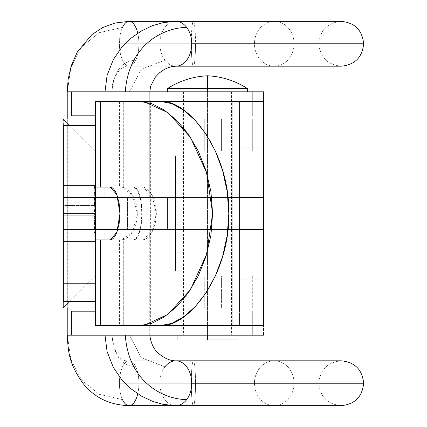 <?xml version="1.0" encoding="UTF-8"?>
<svg xmlns="http://www.w3.org/2000/svg" width="427" height="427" viewBox="0 0 427 427"><rect width="100%" height="100%" fill="white"/><g stroke="black" fill="none" stroke-linecap="round" stroke-linejoin="round"><path stroke-width="0.32" stroke-dasharray="2.13 1.6" d="M95.392 197.829L93.791 197.829L95.392 197.829L95.392 201.683L95.392 186.567L95.392 203.935L95.392 197.834L93.791 197.829L93.791 187.277L95.392 187.277L95.392 197.829M63.367 213.5L63.367 185.478L63.367 213.5L95.392 213.5L63.367 213.5L63.367 185.478L63.367 213.5L95.392 213.5L95.392 185.478L95.392 213.5L63.367 213.5L63.367 241.522L63.367 185.478L63.367 241.522L63.367 185.478L63.367 213.5L95.392 213.5L95.392 185.478L95.392 241.522L95.392 185.478L95.392 241.522L95.392 213.5L63.367 213.5L63.367 241.522L63.367 213.5L95.392 213.5L95.392 241.522L95.392 213.5L63.367 213.5L63.367 241.522L63.367 213.5M127.417 197.487L207.479 197.487L207.479 229.512L127.417 229.512L127.417 197.487L207.479 197.487L127.417 197.487L127.417 229.512L207.479 229.512L128.185 229.512L207.479 229.512L207.479 197.487L127.417 197.487M233.099 119.026L181.859 119.026L181.859 151.051L233.099 151.051L233.099 119.026L232.608 119.026L233.099 119.026L233.099 151.051L181.859 151.051L233.099 151.051L181.859 151.051L181.859 119.026L233.099 119.026M233.099 275.949L181.859 275.949L181.859 307.974L233.099 307.974L233.099 275.949L181.859 275.949L233.099 275.949L233.099 307.974L181.859 307.974L232.608 307.974L181.859 307.974L181.859 275.949L233.099 275.949M204.277 151.051L204.277 119.026L252.314 119.026L252.314 151.051L95.392 151.083L95.392 125.431L63.367 125.431L63.367 151.083L63.367 125.431L95.392 125.431L95.392 275.917L95.392 151.083L63.367 151.083L221.389 151.051L221.389 119.026L95.424 119.026L221.389 119.026L221.389 151.051L95.424 151.051L252.314 151.051L221.389 151.051L252.314 151.051L252.314 119.026L204.277 119.026L204.277 151.051M95.392 301.542L95.392 197.455L95.392 301.569L95.392 275.917L204.277 275.949L204.277 307.974L63.367 307.974L63.367 119.026L204.277 119.026L63.367 119.026L63.367 307.974L63.367 275.917L63.367 307.974L204.277 307.974L204.277 275.949L95.424 275.949L221.389 275.949L63.367 275.917L63.367 301.569L63.367 275.917L95.392 275.917L63.367 275.917L95.392 275.917L95.392 301.569L63.367 301.569L95.392 301.569L95.392 205.494L63.367 205.494L63.367 301.569L95.392 301.569L63.367 301.569L63.367 197.487L95.392 197.487L63.367 197.455L95.392 197.455L63.367 197.455L95.392 197.455L63.367 197.455L63.367 229.512L63.367 197.455L63.367 205.494L95.392 205.494L95.392 197.487L95.392 301.638M95.392 227.057L95.392 221.303L95.392 227.057L95.392 226.385L93.791 226.385L93.791 227.057L95.392 227.057L95.392 221.303L95.392 226.385L93.791 226.385L93.791 221.303L95.392 221.303L93.791 221.303L95.392 221.303L93.791 221.303L93.791 227.057L95.392 227.057M95.392 200.615L95.392 205.697L95.392 199.943L93.791 199.943L93.791 200.615L95.392 200.615L93.791 200.615L93.791 205.697L95.392 205.697L95.392 200.615M95.392 202.942L93.791 202.926L93.791 204.517L95.392 204.517L95.392 202.926L93.791 202.841L95.392 202.926M95.392 227.484L95.392 232.651L95.392 227.484L93.791 227.484L93.791 226.129L95.392 226.129L95.392 227.484L95.392 226.129L93.791 226.129L95.392 226.129L93.791 226.129L93.791 227.484L95.392 227.484L93.791 227.484L95.392 227.484L93.791 227.484L93.791 232.368L95.392 232.368L95.392 227.484L95.392 232.651L95.392 232.368L93.791 232.368L93.791 232.651L95.392 232.651L93.791 232.651L95.392 232.651L93.791 232.651L93.791 231.29L95.392 231.29L93.791 231.29L95.392 231.29L93.791 231.29L93.791 228.466L95.392 228.466L93.791 228.466L93.791 227.708L95.392 227.708L93.791 227.484L95.392 227.484M95.392 219.772L95.392 218.416L95.392 219.772L95.392 218.416L95.392 219.772L93.791 219.772L93.791 218.416L95.392 218.416L95.392 219.772L95.392 218.416L93.791 218.416L95.392 218.416L93.791 218.416L93.791 219.772L95.392 219.772L93.791 219.772L95.392 219.772L93.791 219.772L93.791 218.416L93.791 219.772L93.791 218.416L95.392 218.416L95.392 219.772L95.392 218.416L93.791 218.416L95.392 218.416L93.791 218.416L93.791 219.772L95.392 219.772M95.392 206.908L95.392 216.398L95.392 206.908L93.791 206.908L93.791 205.547L95.392 205.547L95.392 216.398L95.392 205.547L93.791 205.547L95.392 205.547L93.791 205.547L93.791 206.764L95.392 206.764L93.791 206.764L95.392 206.764L93.791 206.764L93.791 207.762L95.392 207.762L93.791 207.762L93.791 210.65L95.392 210.65L93.791 210.65L93.791 211.45L95.392 211.45L93.791 211.45L93.791 215.758L95.392 215.758L93.791 215.758L93.791 216.398L95.392 216.398L93.791 216.398L95.392 216.398L93.791 216.398L93.791 215.048L95.392 215.048L93.791 215.048L95.392 215.048L93.791 215.048L95.392 214.914L93.791 214.914L93.791 214.434L95.392 214.434L93.791 214.434L93.791 211.659L95.392 211.659L93.791 211.659L95.392 211.659L93.791 211.659L93.791 210.308L95.392 210.308L93.791 210.308L95.392 210.308L93.791 210.308L93.791 209.972L95.392 209.972L93.791 209.972L93.791 206.908L95.392 206.908M95.392 223.438L95.392 221.095L95.392 224.997L95.392 223.743L93.791 223.743L93.791 224.799L95.392 224.799L93.791 224.997L95.392 224.997L93.791 224.997L93.791 222.825L95.392 222.825L93.791 222.825L93.791 222.253L95.392 222.253L93.791 222.253L95.392 222.088L93.791 222.088L95.392 222.088L93.791 222.088L93.791 221.095L95.392 221.095L95.392 222.088L95.392 221.095L93.791 221.095L95.392 221.095L93.791 221.095L93.791 222.088L95.392 222.088L93.791 222.088L95.392 222.088L93.791 222.088L93.791 223.438L95.392 223.438L93.791 223.438L95.392 223.438L93.791 223.438L93.791 224.799L95.392 224.799L95.392 223.438L95.392 224.799L93.791 224.799L95.392 224.799L93.791 224.799L93.791 223.438L95.392 223.438L93.791 223.438L95.392 223.438L93.791 223.438L93.791 223.743L95.392 223.743L95.392 223.438M95.392 195.326L95.392 186.652L95.392 195.779L93.791 195.779L95.392 195.779L93.791 195.779L93.791 192.235L95.392 192.235L93.791 192.235L95.392 192.235L93.791 192.235L93.791 192.71L95.392 192.71L93.791 192.71L93.791 193.335L95.392 193.335L93.791 193.42L95.392 193.42L93.791 193.42L93.791 192.657L95.392 192.657L93.791 192.657L93.791 188.643L95.392 188.643L93.791 188.643L93.791 187.811L95.392 187.811L93.791 187.811L93.791 188.713L95.392 188.713L93.791 188.713L93.791 189.695L95.392 189.695L93.791 189.695L95.392 189.695L93.791 189.695L93.791 186.652L95.392 186.652L93.791 186.652L95.392 186.652L93.791 186.652L93.791 187.122L95.392 187.122L93.791 187.122L93.791 187.565L95.392 187.565L93.791 187.565L93.791 191.131L95.392 191.131L93.791 191.131L95.392 191.301L93.791 191.301L93.791 194.605L95.392 194.605L93.791 194.605L93.791 195.326L95.392 195.326L93.791 195.326L93.791 195.779L95.392 195.779L95.392 195.326M63.367 301.542L63.367 197.487L95.392 197.487L63.367 197.455L95.392 197.487L63.367 197.455L95.392 197.455L63.367 197.487L63.367 240.139L95.392 240.139L63.367 240.139L63.367 301.638M69.772 125.431L95.392 151.051L69.772 125.431M252.314 307.974L95.424 307.974L221.389 307.974L221.389 275.949L252.314 275.949L204.277 275.949L252.314 275.949L221.389 275.949L221.389 307.974L252.314 307.974L204.277 307.974L252.314 307.974L252.314 275.949M95.392 275.949L69.702 301.638L95.392 275.949M167.48 229.512L167.48 197.487L63.367 197.455L63.367 229.512L263.523 229.512L167.48 229.512L167.48 197.487L167.48 229.512L227.954 229.512L63.367 229.512L63.367 197.455L263.523 197.487L263.523 229.512L263.523 197.487L117.809 197.487L167.48 197.487L167.48 229.512M95.392 229.512L63.367 229.512L95.392 229.512M227.954 197.487L167.48 197.487L227.954 197.487M95.392 213.5L95.392 241.522L95.392 213.5M93.791 205.547L93.791 216.398L93.791 205.547M93.791 218.416L93.791 219.772L93.791 218.416M93.791 224.799L93.791 221.095L93.791 224.799M93.791 226.129L93.791 232.651L93.791 226.129M95.392 188.729L95.392 190.693L93.791 190.693L93.791 188.729L95.392 188.729L93.791 188.729L93.791 192.582L95.392 192.582L95.392 188.729L95.392 192.582L93.791 192.582L93.791 190.693L95.392 190.693L95.392 192.582L95.392 188.729M93.791 195.779L93.791 186.652L93.791 195.779M93.791 188.729L93.791 192.582L93.791 186.679L95.392 186.679L95.392 187.277L93.791 187.277L93.791 197.258L95.392 197.258L95.392 186.679L93.791 186.679L93.791 198.309L95.392 198.309L95.392 200.818L93.791 200.818L93.791 201.683L95.392 201.683L95.392 232.619L93.791 232.619L93.791 220.497L93.791 221.613L95.392 221.613L95.392 222.99L93.791 222.99L93.791 224.661L95.392 224.661L95.392 217.391L95.392 220.343L93.791 220.343L93.791 206.657L95.392 206.657L95.392 209.609L95.392 203.081L93.791 203.081L93.791 205.627L95.392 205.627L93.791 205.627L95.392 205.825L93.791 205.825L93.791 208.808L95.392 208.808L93.791 208.808L93.791 209.609L95.392 209.609L93.791 209.609L93.791 206.657L95.392 206.657L93.791 206.657L95.392 206.657L95.392 220.343L93.791 220.343L95.392 220.343L93.791 220.343L93.791 217.391L95.392 217.391L93.791 217.391L93.791 218.192L95.392 218.192L93.791 218.192L93.791 221.175L95.392 221.175L93.791 221.175L95.392 221.373L93.791 221.373L93.791 224.517L95.392 224.517L93.791 224.757L95.392 224.661L95.392 222.99L93.791 222.99L93.791 221.613L95.392 221.613L95.392 220.497L95.392 222.467L93.791 222.467L95.392 222.467L95.392 232.619L93.791 232.619L95.392 232.619L93.791 232.619L93.791 231.946L95.392 231.946L93.791 231.946L93.791 201.779L95.392 201.779L93.791 201.779L95.392 201.683L93.791 201.683L95.392 201.683L95.392 200.818L93.791 200.818L93.791 199.911L95.392 199.911L93.791 199.911L93.791 199.468L95.392 199.468L93.791 199.468L93.791 198.309L95.392 198.309L95.392 197.866L93.791 197.866L93.791 201.683L95.392 201.683L95.392 197.258L93.791 197.258L93.791 201.683L95.392 201.683L95.392 204.923L95.392 204.517L93.791 204.517L93.791 204.923L93.791 188.734M93.791 204.517L93.791 232.619L93.791 204.517M95.392 205.697L93.791 205.697L95.392 205.697L93.791 205.697L93.791 199.943L95.392 199.943L95.392 205.697M95.392 199.943L93.791 199.943L95.392 199.943M93.791 199.943L93.791 205.697L93.791 199.943M93.791 226.385L93.791 221.303L93.791 226.385M95.392 197.29L95.392 202.398L93.791 202.398L93.791 197.29L95.392 197.29L93.791 197.29L93.791 198.63L95.392 198.63L95.392 197.29M95.392 199.26L95.392 198.63L93.791 198.63L93.791 199.26L95.392 199.26L93.791 199.26L93.791 202.088L95.392 202.088L95.392 199.26M95.392 202.142L93.791 202.142L93.791 200.754L95.392 200.754L95.392 202.142L93.791 202.142L95.392 202.088M95.392 198.688L95.392 200.754L93.791 200.754L93.791 198.688L95.392 198.688L93.791 198.688L93.791 197.76L95.392 197.76L93.791 197.514L93.791 198.427L95.392 198.427L95.392 197.76L95.392 198.688M95.392 197.76L93.791 197.525L93.791 202.142M95.392 199.292L95.392 198.427L93.791 198.427L93.791 199.292L95.392 199.292L93.791 199.292L93.791 203.636L95.392 203.636L95.392 199.292M95.392 202.307L95.392 203.636L93.791 203.636L93.791 202.307L95.392 202.307L93.791 202.307L93.791 199.228L95.392 199.228L95.392 202.307M95.392 198.987L93.791 198.987L93.791 199.51L95.392 199.51L95.392 198.987L93.791 198.987L95.392 199.228M95.392 200.711L95.392 199.51L93.791 199.51L93.791 200.711L95.392 200.711L93.791 200.711L93.791 202.718L95.392 202.718L95.392 200.711M95.392 203.61L95.392 202.718L93.791 202.718L93.791 203.61L95.392 203.61L93.791 203.61L95.392 203.61L93.791 203.54L93.791 202.398L95.392 202.398L95.392 203.54M93.791 203.61L93.791 198.987M93.791 202.088L93.791 203.54M93.791 199.228L93.791 197.76M172.78 21.756A22.417 15.943 -90 0 0 159.863 43.767L254.46 43.767A22.417 19.797 90 0 0 274.257 66.185A22.417 19.797 90 0 0 294.054 43.767L363.628 43.767L294.054 43.767A22.417 19.797 90 0 0 274.257 21.35A22.417 19.797 90 0 0 254.46 43.767A22.417 19.797 -90 0 1 274.257 21.35A22.417 19.797 -90 0 1 294.054 43.767L195.513 43.767A22.417 2.108 90 0 0 193.399 21.35A22.417 2.108 90 0 0 191.291 43.767L159.863 43.767A22.417 15.943 90 0 1 175.7 21.35M135.791 60.17A22.417 9.746 90 0 1 129.082 66.185A22.417 9.746 90 0 1 119.4 43.767L195.513 43.767A22.417 2.108 -90 0 1 193.399 66.185A22.417 2.108 -90 0 1 191.291 43.767L138.892 43.767A22.417 9.746 90 0 1 135.791 60.17A22.417 9.746 -90 0 0 138.892 43.767A22.417 9.746 -90 0 0 137.74 33.205A22.417 9.746 90 0 1 138.892 43.767L191.291 43.767A22.417 2.108 -90 0 1 193.399 21.35A22.417 2.108 -90 0 1 195.513 43.767L119.4 43.767A22.417 9.746 -90 0 0 127.299 65.779A22.417 9.746 -90 0 0 135.791 60.17C121.599 61.024 113.657 71.571 111.959 91.805C113.657 71.571 121.599 61.024 135.791 60.17M172.78 405.244A22.417 15.943 90 0 1 159.863 383.232L191.291 383.232A22.417 2.108 -90 0 1 193.399 360.815A22.417 2.108 -90 0 1 195.513 383.232L119.4 383.232A22.417 9.746 90 0 1 129.082 360.815A22.417 9.746 90 0 1 135.791 366.83A22.417 9.746 90 0 1 138.892 383.232L254.46 383.232A22.417 19.797 -90 0 1 274.257 360.815A22.417 19.797 -90 0 1 294.054 383.232L195.513 383.232A22.417 2.108 90 0 0 193.399 360.815A22.417 2.108 90 0 0 191.291 383.232A22.417 2.108 90 0 0 193.399 405.65A22.417 2.108 90 0 0 195.513 383.232L294.054 383.232A22.417 19.797 90 0 0 274.257 360.815A22.417 19.797 90 0 0 254.46 383.232L159.863 383.232A22.417 15.943 90 0 1 164.934 366.83L141.284 357.709L129.525 335.195L104.999 335.195L149.733 335.195L149.733 229.512L104.999 229.512L105.101 335.195L105.101 229.512L149.834 229.512L149.834 335.195L105.101 335.195M363.628 383.232L294.054 383.232L363.628 383.232M105.005 91.805L149.834 91.805L129.525 91.805L141.284 69.291L164.934 60.17A22.417 15.943 -90 0 0 178.828 65.779M105.101 91.805L104.999 197.487L149.733 197.487L149.733 91.805L149.733 197.487L105.101 197.487L149.834 197.487L105.101 197.487L105.101 91.805L129.525 91.805L141.284 69.291L164.934 60.17A22.417 15.943 90 0 1 159.863 43.767A22.417 15.943 -90 0 0 164.934 60.17A22.417 15.943 90 0 0 175.913 66.185M130.993 21.756A22.417 9.746 -90 0 0 122.501 27.365L99.032 32.735L81.557 47.029L70.93 67.567L67.317 91.805L67.22 335.195M71.373 91.805L263.523 91.805L263.523 147.849L239.504 147.849L239.472 115.824L252.314 115.824L252.314 91.805L252.314 115.824L71.373 115.824L71.373 91.805L71.373 115.824L252.314 115.824L252.314 91.805L71.373 91.805M67.22 91.805L70.93 67.567L81.557 47.029L99.032 32.735L122.501 27.365A22.417 9.746 -90 0 0 119.4 43.767A22.417 9.746 90 0 1 122.501 27.365M111.959 335.195L111.959 91.805L111.959 335.195L71.373 335.195L111.959 335.195C113.667 355.445 121.61 365.992 135.791 366.83C121.61 365.992 113.667 355.445 111.959 335.195L112.034 335.195M122.501 399.635A22.417 9.746 90 0 1 119.4 383.232A22.417 9.746 -90 0 0 122.501 399.635L99.064 394.281L81.562 379.977L70.941 359.47L67.317 335.195L70.941 359.47L81.562 379.977L99.064 394.281L122.501 399.635A22.417 9.746 -90 0 0 130.993 405.244M137.74 393.795A22.417 9.746 -90 0 0 138.892 383.232A22.417 9.746 -90 0 0 135.791 366.83A22.417 9.746 -90 0 0 127.299 361.221A22.417 9.746 -90 0 0 119.4 383.232L195.513 383.232A22.417 2.108 -90 0 1 193.399 405.65A22.417 2.108 -90 0 1 191.291 383.232L138.892 383.232A22.417 9.746 90 0 1 137.74 393.795M105.005 335.195L149.733 335.195M175.7 405.65A22.417 15.943 90 0 1 159.863 383.232A22.417 15.943 90 0 1 164.934 366.83A22.417 15.943 90 0 1 178.828 361.221M149.834 229.512L149.834 335.195L129.525 335.195L141.284 357.709L164.934 366.83M254.46 383.232A22.417 19.797 90 0 0 274.257 405.65A22.417 19.797 90 0 0 294.054 383.232A22.417 19.797 -90 0 1 274.257 405.65A22.417 19.797 -90 0 1 254.46 383.232M67.322 335.195L67.322 91.805L111.959 91.805M112.034 91.805L67.322 91.805M149.834 197.487L149.733 91.805M195.513 43.767L294.054 43.767A22.417 19.797 -90 0 1 274.257 66.185A22.417 19.797 -90 0 1 254.46 43.767L191.291 43.767A22.417 2.108 90 0 0 193.399 66.185A22.417 2.108 90 0 0 195.513 43.767M207.479 335.195L207.479 339.999L177.056 339.999L207.479 339.999L207.479 335.195L177.056 335.195L207.479 335.195L207.479 91.805L207.479 335.195L183.461 335.195L207.479 335.195L207.479 91.805L167.448 91.805L207.479 91.805L207.479 88.602L207.479 91.805L247.511 91.805L167.448 91.805L247.511 91.805L183.461 91.805L231.498 91.805L207.479 91.805L231.498 91.805L207.479 91.805L207.479 335.195L231.498 335.195L177.056 335.195L237.903 335.195L181.859 335.195L233.099 335.195L233.099 311.176L181.859 311.176L181.859 335.195L181.859 311.176L233.099 311.176L233.099 335.195L207.479 335.195M167.448 88.602L207.479 88.602L167.448 88.602L207.479 88.602L207.479 75.792L207.479 88.602L247.511 88.602L207.479 88.602M237.903 339.999L207.479 339.999L237.903 339.999M153.037 311.176L101.797 311.176L101.797 335.195L153.037 335.195L153.037 311.176L153.037 335.195L101.797 335.195L101.797 311.176L153.037 311.176M153.037 115.824L101.797 115.824L101.797 91.805L153.037 91.805L153.037 115.824L153.037 91.805L101.797 91.805L101.797 115.824L153.037 115.824M233.099 115.824L181.859 115.824L181.859 91.805L233.099 91.805L233.099 115.824L233.099 91.805L181.859 91.805L181.859 115.824L233.099 115.824M239.504 311.144L252.314 311.176L252.314 335.195L263.523 335.195L263.523 279.151L239.504 279.151L239.472 311.176L95.424 311.176L263.523 311.144L263.523 335.195L263.523 311.144L263.523 325.587L239.504 325.587L263.523 325.587L263.523 311.144L239.504 311.144L263.523 311.144L239.504 311.144L239.472 115.824L252.314 115.824L252.314 91.805L263.523 91.805L263.523 115.856L95.424 115.824L239.504 115.856L239.504 155.855L175.454 155.855L175.454 271.145L263.523 271.145L263.523 155.855L175.454 155.855L175.454 271.145L175.454 155.855L175.454 271.145L239.504 271.145L239.504 155.855L263.523 155.855L175.454 155.855L239.504 155.855L239.504 271.145L263.523 271.145L175.454 271.145L239.504 271.145L239.504 311.144L239.504 115.856L263.523 115.856L263.523 91.805L263.523 335.195L252.314 335.195L252.314 311.176L71.373 311.176L71.373 335.195L252.314 335.195L252.314 311.176L239.472 311.176L239.504 325.587L239.504 311.144M71.373 335.195L71.373 311.176L252.314 311.176L252.314 335.195L71.373 335.195M101.797 91.805L153.037 91.805L101.797 91.805M181.859 91.805L233.099 91.805L181.859 91.805M181.859 311.176L233.099 311.176L181.859 311.176M101.797 311.176L152.546 311.176L101.797 311.176M233.099 335.195L212.475 335.195L233.099 335.195M153.037 335.195L101.797 335.195L153.037 335.195M95.488 325.587L150.662 325.587L150.662 101.412L263.523 101.412L263.523 115.856L239.504 115.856L239.504 101.412L263.523 101.412L263.523 115.856L239.504 115.856L239.504 101.412L95.488 101.412M160.723 325.587L119.496 325.587L160.723 325.587L123.718 325.587L123.718 239.921L119.56 239.921L142.367 239.921L95.557 239.921M95.424 101.412L150.662 101.412L150.662 325.587L239.504 325.587L95.424 325.587M160.723 101.412L168.051 101.412M232.197 101.412L232.197 325.587L232.197 101.412M168.051 324.595L168.051 102.405L168.051 324.595M168.051 325.587L119.443 325.587L123.718 325.587L123.718 239.921L133.069 239.921L110.273 239.921L142.367 239.921L121.471 239.921L132.375 232.181L137.387 213.5L132.375 194.819L121.471 187.079L142.367 187.079L151.959 194.819L156.373 213.5L151.959 232.181L142.367 239.921L144.854 239.398L147.363 237.887L149.77 235.453L151.959 232.181L153.795 228.173L155.188 223.599L156.063 218.651L156.373 213.5L156.063 208.349L155.188 203.401L153.795 198.827L151.959 194.819L149.77 191.547L147.363 189.113L144.854 187.602L142.367 187.079L110.273 187.079L133.069 187.079L134.692 187.602L136.314 189.113L137.873 191.547L140.462 198.827L141.358 203.401L142.116 213.5L141.924 218.651L141.358 223.599L139.282 232.181L136.314 237.887L134.692 239.398L133.069 239.921C144.556 241.511 144.556 185.489 133.069 187.079L123.718 187.079L123.718 101.412L123.718 187.079L119.443 187.079L142.367 187.079L95.424 187.079M95.557 187.079L121.471 187.079L124.305 187.602L127.15 189.113L129.888 191.547L132.375 194.819L134.457 198.827L136.042 203.401L137.04 208.349L137.387 213.5L137.04 218.651L136.042 223.599L134.457 228.173L132.375 232.181L129.888 235.453L127.15 237.887L124.305 239.398L121.471 239.921L95.424 239.921M139.832 101.412L144.299 101.743M144.299 325.257L139.832 325.587M239.504 271.145L239.504 279.151L263.523 279.151L263.523 271.145L239.504 271.145M239.504 147.849L239.504 155.855L263.523 155.855L263.523 147.849L239.504 147.849M63.367 185.478L95.392 185.478L63.367 185.478M63.367 241.522L95.392 241.522L63.367 241.522M95.392 202.841L93.791 202.841M95.392 224.757L93.791 224.757M93.791 220.497L95.392 220.497M93.791 201.683L95.392 201.683M95.392 186.567L93.791 186.567M93.791 204.923L95.392 204.923M95.392 202.542L93.791 202.542M95.392 198.827L93.791 198.827M95.392 203.935L93.791 203.935M193.399 405.65L341.216 405.65C327.61 404.326 320.138 396.854 318.798 383.232C320.138 369.611 327.61 362.139 341.216 360.815L129.087 360.815C119.768 361.829 114.089 353.289 112.055 335.195L112.055 91.805C111.458 83.527 114.244 75.985 120.425 69.19C124.545 66.708 127.454 65.71 129.146 66.185L341.216 66.185C327.61 64.861 320.138 57.389 318.798 43.767C320.138 30.146 327.61 22.674 341.216 21.35L175.807 21.35M104.999 91.805L104.999 187.079M67.22 119.026L67.22 307.974M104.999 335.195L104.999 239.921M183.461 91.805L183.461 335.195M231.498 91.805L231.498 335.195M119.443 239.921L119.443 325.587M119.443 101.412L119.443 187.079"/><path stroke-width="0.64" d="M63.367 301.542L63.367 283.218L63.367 301.638L95.392 301.638L95.392 283.218L63.367 283.218L63.367 215.907L63.367 283.218L95.392 283.218L95.392 215.907L63.367 215.907L63.367 125.431L95.392 125.431L63.367 125.431L63.367 215.907L95.392 215.907L95.392 125.431L95.392 301.542M95.424 119.026L95.424 151.051L95.424 119.026L63.367 119.026L69.772 125.431L63.367 119.026L95.424 119.026M95.424 275.949L95.424 307.974L95.424 275.949M63.367 307.974L95.424 307.974L63.367 307.974L69.702 301.638L63.367 307.974M117.809 229.512L95.392 229.512L117.809 229.512M95.392 197.455L117.809 197.487L95.392 197.455M263.523 229.512L227.954 229.512L263.523 229.512L263.523 325.587L263.523 197.487L227.954 197.487L263.523 197.487L263.523 101.412L263.523 197.487M175.7 21.35A22.417 15.943 90 0 1 186.674 27.365A22.417 15.943 90 0 1 191.75 43.767L363.628 43.767L191.75 43.767A22.417 15.943 -90 0 0 186.674 27.365C163.045 27.76 128.564 44.984 125.308 91.805C128.564 44.984 163.045 27.76 186.674 27.365A22.417 15.943 -90 0 0 172.78 21.756M164.934 366.83A22.417 15.943 90 0 1 175.913 360.815A22.417 15.943 90 0 1 191.75 383.232L363.628 383.232L191.75 383.232A22.417 15.943 90 0 1 186.674 399.635A22.417 15.943 90 0 1 172.78 405.244M178.828 65.779A22.417 15.943 -90 0 0 191.75 43.767A22.417 15.943 90 0 1 175.913 66.185M122.501 27.365A22.417 9.746 90 0 1 129.21 21.35A22.417 9.746 90 0 1 137.74 33.205A22.417 9.746 -90 0 0 130.993 21.756M67.247 91.805L71.373 91.805L67.22 91.805L67.22 119.026M67.22 307.974L67.22 335.195L71.373 335.195L67.247 335.195M130.993 405.244A22.417 9.746 -90 0 0 137.74 393.795A22.417 9.746 90 0 1 129.21 405.65A22.417 9.746 90 0 1 122.501 399.635M125.308 335.195C128.564 382.016 163.045 399.24 186.674 399.635C163.045 399.24 128.564 382.016 125.308 335.195M178.828 361.221A22.417 15.943 90 0 1 191.75 383.232A22.417 15.943 90 0 1 186.674 399.635A22.417 15.943 90 0 1 175.7 405.65M207.479 339.999L207.479 335.195L207.479 339.999L237.903 339.999L207.479 339.999M207.479 88.602L247.511 88.602L207.479 88.602L207.479 75.792L207.479 88.602L167.448 88.602L207.479 88.602L207.479 91.805L207.479 88.602L167.448 88.602L167.448 91.805M71.373 91.805L71.373 115.824L95.424 115.824L71.373 115.824L71.373 91.805L263.523 91.805L71.373 91.805M71.373 311.176L71.373 335.195L71.373 311.176L95.424 311.176L71.373 311.176M263.523 335.195L71.373 335.195L263.523 335.195M168.051 325.587L168.051 324.595L168.051 325.587L263.523 325.587L95.488 325.587M95.488 101.412L263.523 101.412L168.051 101.412L168.051 102.405L168.051 101.412M95.557 239.921L110.273 239.921L95.424 239.921L95.424 325.587L100.281 325.587L100.281 239.921L100.281 325.587L160.723 325.587C189.455 326.975 229.998 273.413 228.808 213.5C229.998 153.587 189.455 100.025 160.723 101.412L95.424 101.412L95.424 187.079L100.281 187.079L95.557 187.079M110.273 187.079L100.281 187.079L100.281 101.412L100.281 187.079L110.273 187.079L116.918 194.819L119.95 213.5L116.918 232.181L110.273 239.921L112.007 239.398L113.747 237.887L115.413 235.453L116.918 232.181L119.138 223.599L119.95 213.5L119.138 203.401L116.918 194.819L115.413 191.547L113.747 189.113L112.007 187.602L110.273 187.079M144.299 101.743L167.944 112.637L190.447 137.297L206.567 172.615L212.614 213.5L206.567 254.385L190.447 289.703L167.944 314.363L144.299 325.257M139.832 325.587L151.708 323.378L164.235 316.951L176.719 306.639L188.376 292.757L198.352 275.746L206.022 256.349L210.911 235.346L212.614 213.5L210.911 191.654L206.022 170.651L198.352 151.254L188.376 134.243L176.719 120.361L164.235 110.049L151.708 103.622L139.832 101.412M160.723 325.587L171.83 323.378L183.546 316.951L195.23 306.639L206.134 292.757L215.464 275.746L222.643 256.349L227.217 235.346L228.808 213.5L227.217 191.654L222.643 170.651L215.464 151.254L206.134 134.243L195.23 120.361L183.546 110.049L171.83 103.622L160.723 101.412M149.834 91.805L150.614 86.158L155.407 77.015L159.725 72.633L164.299 69.489L168.275 67.642L172.188 66.537L175.807 66.185L341.216 66.185C354.821 64.861 362.293 57.389 363.633 43.767C362.293 30.146 354.821 22.674 341.216 21.35L129.146 21.35L115.125 23.005L102.501 27.654L91.896 34.598L77.292 52.062L71.298 65.641L68.144 79.134L67.22 91.805M149.834 335.195C150.918 343.671 154.078 349.948 159.319 354.026C165.148 358.648 170.64 360.911 175.807 360.815L341.216 360.815C354.821 362.139 362.293 369.611 363.633 383.232C362.293 396.854 354.821 404.326 341.216 405.65L175.807 405.65L163.365 404.422L152.652 401.385L141.502 396.123L131.116 388.885L121.508 379.352L113.315 367.369L107.07 351.554L104.999 335.195M104.999 187.079L104.999 197.487M193.399 405.65L129.146 405.65C109.435 405.068 93.871 397.404 82.454 382.661C69.67 364.012 68.347 354.501 67.22 335.195M104.999 239.921L104.999 229.512M104.999 91.805L107.07 75.446L113.315 59.631L121.508 47.648L131.116 38.115L141.502 30.877L152.652 25.615L163.365 22.578L175.807 21.35M177.056 335.195L177.056 339.999M167.448 88.602C179.65 80.767 192.993 76.502 207.479 75.792C221.96 76.502 235.304 80.767 247.511 88.602L247.511 91.805M237.903 335.195L237.903 339.999"/></g></svg>
